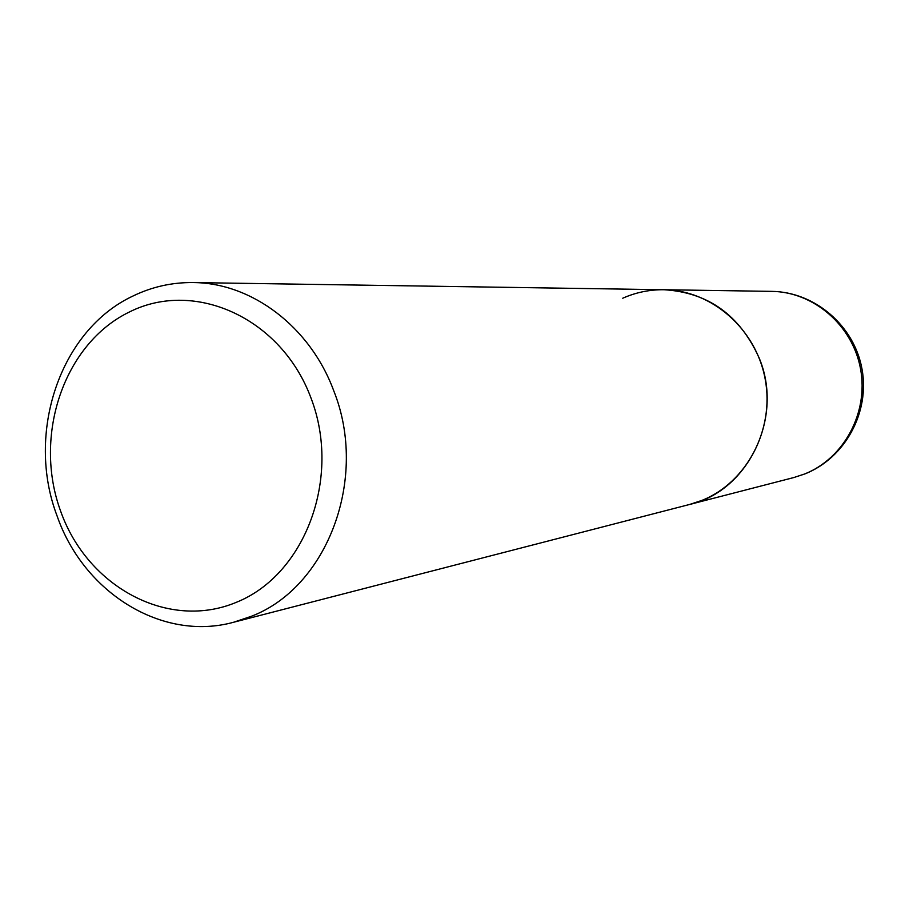 <?xml version="1.0" encoding="UTF-8"?>
<svg xmlns="http://www.w3.org/2000/svg" width="909" height="909" viewBox="0 0 909 909"><rect width="100%" height="100%" fill="white"/><g stroke="black" fill="none" stroke-linecap="round" stroke-linejoin="round"><path stroke-width="1.36" d="M57.085 515.948C25.509 433.309 59.983 330.047 132.998 296.016C151.939 286.835 171.926 282.347 192.969 282.563C251.6 282.722 310.139 326.672 333.739 390.768C368.724 478.032 327.604 587.112 251.498 616.234L233.522 622.279C162.109 641.845 83.651 592.679 57.085 515.948M622.756 298.209C635.891 292.391 649.662 289.562 664.07 289.732C708.043 292.414 739.687 315.059 759.004 357.646C784.251 416.845 748.334 491.224 689.704 504.438L233.522 622.279M129.623 311.878C195.003 279.097 281.438 318.173 310.992 398.017C341.557 477.407 305.344 574.34 236.897 602.088C168.869 631.028 87.673 587.362 60.721 511.403C32.815 435.854 63.789 343.522 129.623 311.878M664.07 289.732C711.736 290.187 756.311 329.126 765.264 379.553C774.559 429.912 746.505 482.634 701.998 500.37L689.704 504.438L793.864 477.532L804.715 473.953C843.961 458.397 868.663 412.675 860.584 369.111C852.801 325.502 813.703 291.778 771.639 291.369L192.969 282.563M771.639 291.369C814.771 291.846 854.21 325.649 861.982 368.929C870.061 412.152 845.222 457.897 805.067 473.85L793.864 477.532"/></g></svg>
